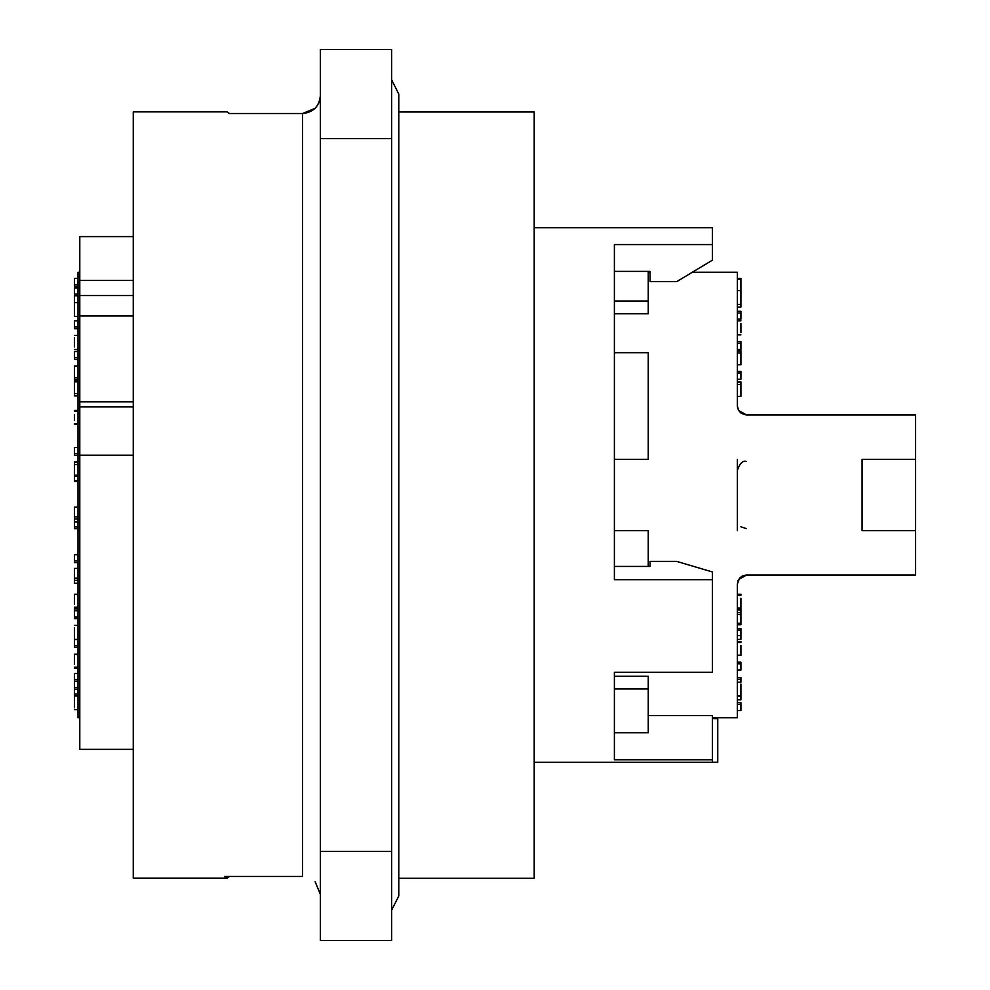 <?xml version="1.0" encoding="UTF-8"?>
<svg xmlns="http://www.w3.org/2000/svg" width="990" height="990" viewBox="0 0 990 990"><rect width="100%" height="100%" fill="white"/><g stroke="black" fill="none" stroke-linecap="round" stroke-linejoin="round"><path stroke-width="1.49" d="M614.394 688.966L648.252 688.966L648.252 676.207L614.394 676.207L614.394 672.247L712.404 672.247L712.404 579.657L614.394 579.657L614.394 244.567L712.404 244.567L712.404 260.172L676.764 281.63L650.034 281.63L650.034 271.396L650.034 281.63M712.404 579.657L712.404 571.96L676.764 561.404L650.034 561.404L650.034 566.441L614.394 566.441L614.394 530.64L648.252 530.64L648.252 566.441M712.404 718.579L717.75 718.641L717.75 762.3L712.404 762.251L712.404 759.788L614.394 759.788L614.394 672.247M229.482 113.528L226.995 111.87L133.254 111.87L133.254 878.13L226.995 878.13L224.495 876.472L302.544 876.472L302.544 113.528L229.482 113.528M320.364 95.634C319.287 106.437 313.347 112.402 302.544 113.528L315.117 108.318M320.364 894.366L315.117 881.682M318.607 103.393L319.015 102.465M229.482 876.472L226.995 878.13M391.644 851.4L391.644 49.5L320.364 49.5L320.364 940.5L391.644 940.5L391.644 851.4L320.364 851.4M712.404 759.788L712.404 715.634L648.252 715.634M614.394 271.396L650.034 271.396M614.394 732.786L648.252 732.786L648.252 688.966M534.204 227.7L712.404 227.7L712.404 244.567M534.204 762.3L717.75 762.3M398.772 111.994L534.204 111.994L534.204 878.254L398.772 878.254M737.352 609.927L740.916 609.927L740.916 624.752L737.352 624.752M737.352 371.337L740.916 371.337L740.916 379.22L737.352 379.22M737.352 350.608L740.916 350.608L740.916 364.741L737.352 364.741M737.352 311.293L740.916 311.293L740.916 319.164L737.352 319.164M737.352 278.413L740.916 278.413L740.916 307.073L737.352 307.073M740.916 332.578L740.916 323.445M737.352 341.612L740.916 341.612L740.916 349.482L737.352 349.482M737.352 381.868L740.916 381.868L740.916 396.346L737.352 396.346M737.352 594.248L740.916 594.248L740.916 595.287L737.352 595.287M740.916 598.232L740.916 609.692L737.352 609.382M737.352 628.514L740.916 628.514L740.916 639.354L737.352 639.354M737.352 641.433L740.916 641.433L740.916 642.485L737.352 642.485M740.916 645.418L740.916 655.429L737.352 655.429M737.352 662.174L740.916 662.174L740.916 670.044L737.352 670.044M737.352 677.568L740.916 677.568L740.916 682.197L737.352 682.197L740.916 682.172M740.916 692.654L740.916 683.991L740.916 699.843L737.352 699.843M737.352 695.995L740.916 696.304M737.352 702.69L740.916 702.69L740.916 710.56L737.352 710.56M862.092 459.36L915.552 459.36L862.092 459.36L862.092 530.64L915.552 530.64L915.552 414.983L746.262 414.983L741.188 413.288L738.577 410.392L737.352 405.987L737.352 272.25L692.307 272.25M737.352 373.032L740.916 373.032M737.352 350.992L740.916 350.992M737.352 312.988L740.916 312.988M737.352 290.553L740.916 290.553M737.352 304.388L740.916 304.388M737.352 343.307L740.916 343.307M737.352 382.61L740.916 382.61M737.352 607.984L740.916 607.984M737.352 608.244L740.916 608.244M737.352 609.197L740.916 609.197M737.352 612.525L740.916 612.525M737.352 614.456L740.916 614.456M737.352 623.242L740.916 623.242M737.352 630.048L740.916 630.048M737.352 635.605L740.916 635.605M737.352 655.17L740.916 655.17M737.352 663.869L740.916 663.869M737.352 679.264L740.916 679.264M737.352 695.809L740.916 695.809M737.352 704.385L740.916 704.385M614.394 352.7L648.252 352.7L648.252 459.36L614.394 459.36M648.252 271.396L648.252 313.793L614.394 313.793M746.262 414.983L915.552 414.983M712.404 717.75L737.352 717.75L737.352 584.013L739.555 578.21L742.116 576.118L746.262 575.017L915.552 575.017L915.552 530.64M915.552 575.017L746.262 575.017M738.429 579.855L737.835 581.179M737.352 406.049L737.835 408.821M648.252 301.034L614.394 301.034M78.012 481.598L74.448 481.598L74.448 462.07L78.012 462.07M78.012 521.891L74.448 521.891L74.448 507.09L78.012 507.09M74.448 610.063L78.012 610.063L74.448 610.087L74.448 607.204L78.012 607.204M74.448 604.259L74.448 594.248L78.012 594.248M78.012 528.685L74.448 528.685L74.448 520.802M78.012 395.901L74.448 395.901L74.448 381.336L78.012 381.336M78.012 480.596L74.448 480.596M78.012 518.995L74.448 518.995M78.012 516.854L74.448 516.854M78.012 594.52L74.448 594.52M78.012 526.989L74.448 526.989M78.012 395.517L74.448 395.517M78.012 359.382L74.448 359.382L74.448 351.5L78.012 351.5M78.012 380.111L74.448 380.111L74.448 365.978L78.012 365.978M78.012 562.567L74.448 562.567L74.448 554.685L78.012 554.685M78.012 583.221L74.448 583.221L74.448 568.421L78.012 568.421M78.012 647.522L74.448 647.522L74.448 639.651L78.012 639.651M78.012 668.262L74.448 668.262L74.448 667.211L78.012 667.211M74.448 664.265L74.448 654.254L78.012 654.254M74.448 681.343L74.448 673.472L78.012 673.472M74.448 695.747L74.448 681.281L78.012 681.281M74.448 709.669L78.012 709.644L74.448 709.669M74.448 699.188L74.448 707.85L74.448 695.537L78.012 695.846M78.012 316.491L74.448 316.491L74.448 287.88L78.012 287.88M78.012 286.296L74.448 286.296L74.448 278.413L78.012 278.413M78.012 639.354L74.448 639.354L74.448 627.524M78.012 618.688L74.448 618.688L74.448 610.818L78.012 610.818M78.012 455.338L74.448 455.338L74.448 447.468L78.012 447.468M74.448 420.453L74.448 414.464M78.012 411.308L74.448 411.308L74.448 410.442L78.012 410.442M78.012 424.524L74.448 424.524L74.448 423.671L78.012 423.671M74.448 337.726L74.448 346.859M78.012 328.705L74.448 328.705L74.448 320.822L78.012 320.822M78.012 357.687L74.448 357.687M78.012 379.727L74.448 379.727M78.012 560.872L74.448 560.872M78.012 580.326L74.448 580.326M78.012 578.185L74.448 578.185M78.012 645.827L74.448 645.827M78.012 654.526L74.448 654.526M78.012 679.647L74.448 679.647M78.012 689.151L74.448 689.151M78.012 687.456L74.448 687.456M78.012 694.052L74.448 694.052M78.012 696.032L74.448 696.032M78.012 295.75L74.448 295.75M78.012 294.055L74.448 294.055M78.012 284.6L74.448 284.6M78.012 616.993L74.448 616.993M78.012 475.237L74.448 475.237M78.012 464.607L74.448 464.607M78.012 462.528L74.448 462.528M78.012 453.643L74.448 453.643M78.012 327.009L74.448 327.009M78.012 302.655L74.448 302.655M79.794 272.25L78.012 272.25L78.012 717.75L79.794 717.75M133.254 455.19L79.794 455.19L79.794 406.927L133.254 406.927M133.254 315.946L79.794 315.946L79.794 295.552L133.254 295.552M79.794 455.19L79.794 749.368L133.254 749.368M79.794 406.927L79.794 401.829L133.254 401.829M79.794 315.946L79.794 401.829M79.794 295.552L79.794 280.442L133.254 280.442M133.254 236.61L79.794 236.61L79.794 280.442M391.644 138.6L320.364 138.6M737.352 352.923L740.916 352.923M737.352 384.541L740.916 384.541M737.352 530.64L737.352 459.36M78.012 393.587L74.448 393.587M78.012 377.796L74.448 377.796M391.644 79.794L398.772 94.05L398.772 895.95L391.644 910.206M740.916 279.291L737.352 279.291M746.262 528.586L740.916 526.804M746.262 461.414C742.748 460.4 739.777 463.37 737.352 470.324M740.916 320.822L737.352 320.822M740.916 334.88L737.352 334.88M740.916 382.227L737.352 382.227M915.552 414.81L746.262 414.81L738.614 410.466M738.614 579.534L746.262 575.19M648.252 272.25L650.034 272.25M74.448 608.256L78.012 608.256M74.448 381.781L78.012 381.781M74.448 625.42L78.012 625.42M74.448 476.239L78.012 476.239M74.448 349.482L78.012 349.482M74.448 335.424L78.012 335.424"/></g></svg>
